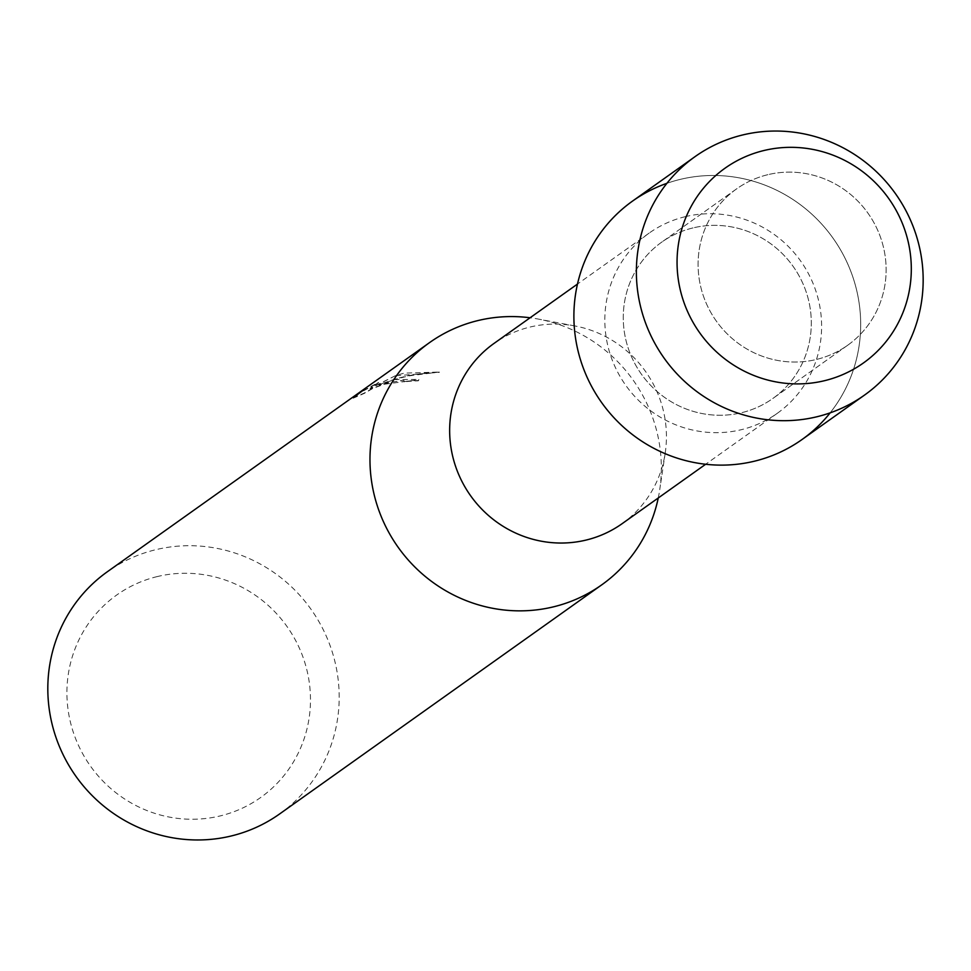 <?xml version="1.0" encoding="UTF-8"?>
<svg xmlns="http://www.w3.org/2000/svg" width="971" height="971" viewBox="0 0 971 971"><rect width="100%" height="100%" fill="white"/><g stroke="black" fill="none" stroke-linecap="round" stroke-linejoin="round"><path stroke-width="0.73" stroke-dasharray="4.86 3.64" d="M767.867 174.683A95.898 93.058 54.6 0 0 736.528 188.932A95.898 93.058 54.6 0 0 707.313 305.647A95.898 93.058 54.6 0 0 816.356 359.488A95.898 93.058 54.6 0 0 847.695 345.239A95.898 93.058 54.6 0 0 876.91 228.525A95.898 93.058 54.6 0 0 767.867 174.683A95.898 93.058 54.6 0 0 736.528 188.932A95.898 93.058 54.6 0 0 707.313 305.647A95.898 93.058 54.6 0 0 816.356 359.488A95.898 93.058 54.6 0 0 847.695 345.239A95.898 93.058 54.6 0 0 876.91 228.525A95.898 93.058 54.6 0 0 767.867 174.683M693.039 227.906A95.898 93.058 54.6 0 0 661.7 242.155A95.898 93.058 54.6 0 0 632.485 358.869A95.898 93.058 54.6 0 0 741.528 412.711A95.898 93.058 54.6 0 0 772.867 398.462A95.898 93.058 54.6 0 0 802.082 281.748A95.898 93.058 54.6 0 0 693.039 227.906A95.898 93.058 54.6 0 0 661.7 242.155A95.898 93.058 54.6 0 0 632.485 358.869A95.898 93.058 54.6 0 0 741.528 412.711A95.898 93.058 54.6 0 0 772.867 398.462A95.898 93.058 54.6 0 0 802.082 281.748A95.898 93.058 54.6 0 0 693.039 227.906M685.271 216.667A110.56 107.283 54.6 0 0 649.138 233.101A110.56 107.283 54.6 0 0 615.456 367.657A110.56 107.283 54.6 0 0 741.176 429.728A110.56 107.283 54.6 0 0 777.31 413.294A110.56 107.283 54.6 0 0 810.979 278.738A110.56 107.283 54.6 0 0 685.271 216.667M830.156 412.857A146.269 141.924 54.6 0 0 836.966 244A146.269 141.924 54.6 0 0 680.319 179.368A146.269 141.924 54.6 0 0 666.907 183.325M622.132 523.672A110.56 107.283 54.6 0 0 665.232 452.923A110.56 107.283 54.6 0 0 574.929 325.953A110.56 107.283 54.6 0 0 530.093 327.033A110.56 107.283 54.6 0 0 493.96 343.467M439.268 372.039L408.67 375.923L395.743 379.139L378.933 384.929L418.962 379.71L418.258 380.838A148.296 143.89 54.6 0 0 404.373 381.846L404.288 381.542A148.599 144.194 -125.4 0 1 418.173 380.535L418.877 379.406L395.148 379.527L378.86 384.637L396.399 378.629L408.5 375.643L423.841 373.155L439.268 372.039L404.118 373.143L395.84 375.474L370.085 388.388L378.508 382.392L363.518 390.5L353.189 398.207L363.506 390.5M279.636 813.941A148.599 144.194 54.6 0 0 324.897 633.092A148.599 144.194 54.6 0 0 155.943 549.659A148.599 144.194 54.6 0 0 107.368 571.737M353.116 397.892L364.343 393.024L372.84 388.084L388.072 382.562L403.997 380.474L404.288 381.542M157.302 576.568A124.215 120.525 54.6 0 0 71.029 724.572A124.215 120.525 54.6 0 0 220.101 815.943A124.215 120.525 54.6 0 0 306.363 667.939A124.215 120.525 54.6 0 0 157.302 576.568M404.373 381.846L404.082 380.766L401.302 380.583L388.145 382.865L372.913 388.388L364.416 393.328L353.201 398.195M363.591 390.803L378.593 382.695L370.157 388.691L395.84 375.474M395.913 375.777L439.341 372.354M658.253 497.977A148.599 144.194 54.6 0 0 659.722 489.736A148.599 144.194 54.6 0 0 538.359 319.083A148.599 144.194 54.6 0 0 530.081 317.772M802.058 439.499A146.269 141.924 54.6 0 0 846.615 261.49A146.269 141.924 54.6 0 0 680.319 179.368A146.269 141.924 54.6 0 0 632.509 201.106M736.528 188.932L661.7 242.155L736.528 188.932M649.138 233.101L577.49 284.054M574.929 325.953L538.359 319.083M665.232 452.923L659.722 489.736M777.31 413.294L705.65 464.259M847.695 345.239L772.867 398.462L847.695 345.239"/><path stroke-width="1.46" d="M763.983 150.505A119.469 115.925 54.6 0 0 681.011 292.854A119.469 115.925 54.6 0 0 824.379 380.729A119.469 115.925 54.6 0 0 907.351 238.381A119.469 115.925 54.6 0 0 763.983 150.505A119.469 115.925 54.6 0 0 681.011 292.854A119.469 115.925 54.6 0 0 824.379 380.729A119.469 115.925 54.6 0 0 907.351 238.381A119.469 115.925 54.6 0 0 763.983 150.505M666.907 183.325A146.269 141.924 54.6 0 0 580.719 360.532A146.269 141.924 54.6 0 0 754.261 461.237A146.269 141.924 54.6 0 0 830.156 412.857M577.49 284.054L493.96 343.467A110.56 107.283 54.6 0 0 460.278 478.023A110.56 107.283 54.6 0 0 585.986 540.094A110.56 107.283 54.6 0 0 622.132 523.672L705.65 464.259M530.081 317.772A148.599 144.194 54.6 0 0 478.096 320.527A148.599 144.194 54.6 0 0 429.534 342.617A148.599 144.194 54.6 0 0 384.261 523.466A148.599 144.194 54.6 0 0 553.227 606.899A148.599 144.194 54.6 0 0 601.789 584.809A148.599 144.194 54.6 0 0 658.253 497.977M429.534 342.617L107.368 571.737A148.599 144.194 54.6 0 0 62.108 752.586A148.599 144.194 54.6 0 0 231.062 836.019A148.599 144.194 54.6 0 0 279.636 813.941L601.789 584.809M742.803 134.933A146.269 141.924 54.6 0 0 694.993 156.671A146.269 141.924 54.6 0 0 650.436 334.679A146.269 141.924 54.6 0 0 816.745 416.802A146.269 141.924 54.6 0 0 864.554 395.063A146.269 141.924 54.6 0 0 909.099 217.055A146.269 141.924 54.6 0 0 742.803 134.933M694.993 156.671L632.509 201.106A146.269 141.924 54.6 0 0 587.953 379.115A146.269 141.924 54.6 0 0 754.261 461.237A146.269 141.924 54.6 0 0 802.058 439.499L864.554 395.063"/></g></svg>
